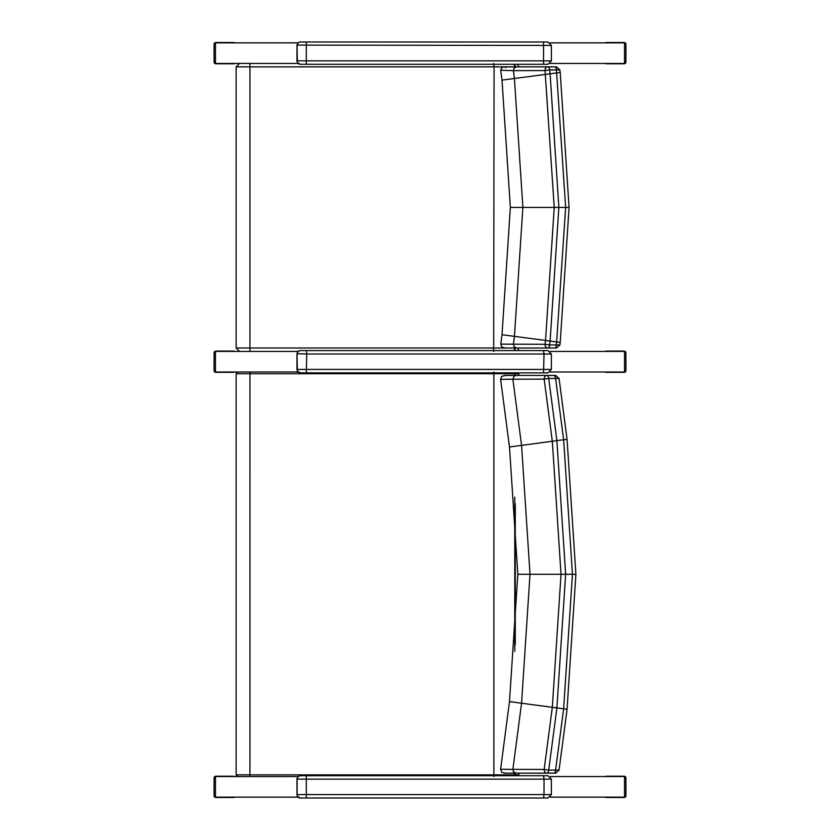 <?xml version="1.0" encoding="UTF-8"?>
<svg xmlns="http://www.w3.org/2000/svg" width="840" height="840" viewBox="0 0 840 840"><rect width="100%" height="100%" fill="white"/><g stroke="black" fill="none" stroke-linecap="round" stroke-linejoin="round"><path stroke-width="1.26" d="M558.579 770.049L548.72 770.133A3.433 1.67 90 0 1 547.061 773.147A3.433 2.909 -90 0 1 544.163 769.461L512.883 769.356L513.587 771.876L516.117 773.147L504.031 773.147L524.349 773.147M524.643 773.147L526.092 773.147M554.841 375.428L504.031 375.428L516.117 375.428L513.975 376.278L512.883 379.218L544.163 379.113A3.433 2.909 -90 0 1 547.061 375.428L516.117 375.428M527.793 773.147L554.841 773.147M558.579 378.525L555.587 378.441A3.433 1.67 -90 0 0 553.917 375.428L547.061 375.428A3.433 1.67 90 0 1 548.72 378.441L555.587 378.441A3011.631 14.889 82.5 0 0 563.64 439.761L572.439 574.287L563.64 708.813A3011.631 14.889 97.5 0 0 555.587 770.133A3.433 1.67 90 0 1 553.917 773.147L525.472 773.147M516.117 773.147L553.917 773.147M512.883 769.388L500.598 769.272L501.816 772.37L505.397 773.147M556.889 707.973L565.635 574.287L556.889 440.654L552.332 441.305L561.025 574.287L552.321 707.322L556.889 707.973A3015.558 14.899 -82.5 0 0 548.72 770.133L544.163 769.461A3014.424 14.899 97.5 0 1 552.321 707.322L521.567 703.227L530.009 574.287L521.567 445.347A2946.037 14.563 -97.5 0 1 512.883 379.218L500.598 379.302L501.721 376.299L505.89 375.428M512.883 769.356A2946.037 14.563 -82.5 0 1 521.567 703.227L509.492 701.6L517.818 574.287L575.894 574.287L567.063 709.275L559.062 770.165L555.66 773.147M575.894 574.287L567.063 439.31L559.062 378.409L555.66 375.428L553.917 375.428M526.092 375.428L525.472 375.428M500.598 379.302L509.492 446.985L552.321 441.252A3014.424 14.899 82.5 0 1 544.163 379.113L548.72 378.441A3015.558 14.899 -97.5 0 0 556.889 440.601L566.58 439.383M552.332 707.28L566.58 709.191M556.889 440.601L552.332 441.305M493.868 371.994L493.868 776.58M238.004 371.994L298.064 372.005M249.931 371.994L249.942 373.716L518.857 373.716L518.627 372.866M518.627 775.719L518.857 774.869L236.135 774.869L237.857 776.58L298.074 776.57M249.144 776.58L237.857 776.58M518.857 373.716L518.857 375.428M518.857 773.147L518.857 774.869M529.756 348.002L553.403 348.002M553.403 66.854L547.911 66.854A3.433 2.898 90 0 0 545.024 70.581L549.591 69.92A3.433 1.691 -90 0 0 547.911 66.854L516.621 66.854L514.091 68.145L513.398 70.644L545.024 70.581L554.243 207.428L545.538 340.41L550.106 341.061L558.863 207.428L550.106 73.784L545.538 74.434M505.407 67.494L507.444 66.854L526.712 66.854M529.756 66.854L525.704 66.854M516.631 348.002L554.757 348.002A3.433 1.691 -90 0 0 556.437 344.925L549.591 344.925L550.095 341.114L545.528 340.463L545.024 344.274A3.433 2.898 90 0 0 547.911 348.002A3.433 1.691 -90 0 0 549.591 344.925L545.024 344.274L513.408 344.19L514.091 346.71L516.631 348.002L504.189 348.002L526.617 348.002M545.538 340.41L514.437 336.368L513.408 344.19L500.777 344.127L501.963 347.193L505.218 348.002M500.777 344.127L502.005 334.73L514.437 336.368L522.879 207.428L514.437 78.487L550.106 73.784L549.591 69.92L559.388 69.92M556.227 66.854L554.757 66.854A3.433 1.691 90 0 1 556.437 69.92L565.646 207.428L556.437 344.925L559.388 344.925M502.016 334.73L510.353 207.428L569.069 207.428L560.227 72.439L559.881 69.836L556.479 66.854M554.757 66.854L547.911 66.854M500.777 70.728L502.005 80.115L514.437 78.487L513.398 70.644L500.745 70.287L501.333 68.355L503.255 66.98L514.773 66.854A3.433 2.982 -90 0 0 513.765 64.281M516.631 66.854L494.078 66.854L493.668 351.425M550.095 341.114L556.836 341.943L550.106 341.061M525.704 348.002L556.227 348.002M493.668 63.42L494.078 66.854L249.942 66.854L249.942 348.002L236.135 348.002L239.568 351.425L298.074 351.425L215.471 351.435L215.471 372.005L237.699 372.005M239.568 63.42L236.135 66.854L249.942 66.854L249.921 63.42L239.568 63.42L252.304 63.42M518.857 66.854L517.724 64.281M517.713 350.574L518.857 348.002M298.211 776.454L298.536 776.223A3.433 3.392 -90 0 1 300.31 775.719L547.964 775.719L551.397 779.142L544.026 779.142L543.543 775.719M296.971 778.817L298.231 776.433M547.732 798L300.31 798A3.433 3.392 -90 0 1 297.413 796.362L296.971 794.892M300.31 775.719L298.221 776.444L296.971 778.985L296.971 794.735L297.413 796.362L300.31 798L547.964 798L551.397 794.567L544.026 794.567L543.543 798M296.971 353.682L306.779 354.007L306.306 350.574L543.543 350.574L300.31 350.574A3.433 3.392 -90 0 0 298.536 351.089L300.31 350.574M298.231 351.298L296.971 353.84L296.971 369.757M547.964 372.866L551.397 369.432L296.971 369.432L297.413 371.228L300.31 372.866L547.964 372.866L300.31 372.866A3.433 3.392 -90 0 1 297.413 371.228L296.971 354.007L298.221 351.309M547.922 350.574L543.543 350.574L544.026 354.007L551.397 354.007L547.964 350.574M296.971 45.108L551.397 45.434L547.964 42L543.543 42L547.732 42M300.31 42L298.536 42.504A3.433 3.392 -90 0 1 300.31 42L543.543 42L543.543 64.281L547.964 64.281L300.31 64.281L543.543 64.281M547.964 64.281L551.397 60.858L296.971 60.858L297.413 62.654L300.31 64.281A3.433 3.392 -90 0 1 297.413 62.654L296.971 45.434L298.231 42.724M298.221 42.724L296.971 45.266L296.971 61.184M550.231 351.435L624.519 351.435L624.519 372.005L550.231 372.005M298.074 42.861L215.471 42.861L215.471 63.431L239.347 63.431M249.931 63.431L298.064 63.431M550.231 63.431L624.519 63.431L624.519 42.861L550.231 42.861M298.064 797.139L215.471 797.139L215.471 776.57L237.699 776.57M550.231 776.57L624.519 776.57L624.519 797.139L550.231 797.139M234.14 42.515L215.796 42.515L236.282 42.861M216.888 42.515L215.828 42.861M215.471 43.197L215.471 63.084M215.828 63.431L236.282 63.431M216.888 63.777L215.796 63.777A1.712 1.67 -90 0 1 214.137 62.055L214.137 44.226A1.712 1.67 -90 0 1 215.796 42.515A1.712 1.712 0 0 0 214.084 44.226L215.124 44.226M214.084 44.226L214.084 62.055A1.712 1.712 0 0 0 215.796 63.777L234.14 63.777M605.861 63.777L624.204 63.777L603.719 63.431M623.112 63.777L624.173 63.431M624.519 63.084L624.519 43.197M624.173 42.861L603.719 42.861M623.112 42.515L624.204 42.515A1.712 1.67 90 0 1 625.863 44.226L625.863 62.055A1.712 1.67 90 0 1 624.204 63.777A1.712 1.712 0 0 0 625.916 62.055L625.916 44.226A1.712 1.712 0 0 0 624.204 42.515L605.861 42.515M234.14 776.223L215.796 776.223L236.282 776.57M216.888 776.223L215.828 776.57M215.471 776.916L215.471 796.803M215.828 797.139L236.282 797.139M216.888 797.486L215.796 797.486A1.712 1.67 -90 0 1 214.137 795.774L214.137 777.945A1.712 1.67 -90 0 1 215.796 776.223A1.712 1.712 0 0 0 214.084 777.945L214.084 795.774A1.712 1.712 0 0 0 215.796 797.486L234.14 797.486M605.861 797.486L624.204 797.486L603.719 797.139M623.112 797.486L624.173 797.139M624.519 796.803L624.519 776.916M624.173 776.57L603.719 776.57M623.112 776.223L624.204 776.223A1.712 1.67 90 0 1 625.863 777.945L625.863 795.774A1.712 1.67 90 0 1 624.204 797.486A1.712 1.712 0 0 0 625.916 795.774L625.916 777.945A1.712 1.712 0 0 0 624.204 776.223L605.861 776.223M234.14 351.078L215.796 351.078L236.292 351.435M216.888 351.078L215.806 351.435M215.471 351.76L215.471 371.647M215.849 372.005L236.261 372.005M216.888 372.33L215.796 372.33A1.712 1.67 -90 0 1 214.137 370.619L214.137 352.79A1.712 1.67 -90 0 1 215.796 351.078A1.712 1.712 0 0 0 214.084 352.79L214.084 370.619A1.712 1.712 0 0 0 215.796 372.33L234.14 372.33M605.861 372.33L623.112 372.33L603.74 372.005M624.204 372.33A1.712 1.712 0 0 0 625.916 370.619L625.863 370.619A1.712 1.67 90 0 1 624.204 372.33L623.112 372.33L624.151 372.005M624.519 371.647L624.519 351.76M624.194 351.435L603.698 351.435M623.112 351.078L624.204 351.078A1.712 1.67 90 0 1 625.863 352.79L625.863 370.619L624.876 370.619M625.916 370.619L625.916 352.79A1.712 1.712 0 0 0 624.204 351.078L605.861 351.078M514.773 375.428L514.773 373.716A1.712 1.491 -90 0 0 514.573 372.866M237.857 371.994L236.135 373.716L249.942 373.716L249.931 776.58M515.267 375.428L515.267 373.716A1.712 1.491 -90 0 0 515.067 372.866M514.773 497.185L514.773 651.399M514.773 773.147L514.773 774.869A1.712 1.491 90 0 1 514.573 775.719M515.267 503.759L515.267 644.826M515.267 773.147L515.267 774.869A1.712 1.491 90 0 1 515.067 775.719M545.528 74.392L559.724 72.523M559.724 342.332L556.836 341.943M515.267 66.854A3.433 2.982 -90 0 0 514.269 64.281M507.444 348.002L249.942 348.002L249.921 351.425M515.267 348.002A3.433 2.982 90 0 1 514.248 350.574M514.773 348.002A3.433 2.982 90 0 1 513.755 350.574M300.489 798A3.433 3.392 90 0 1 297.098 794.567L297.098 779.142L544.026 779.142L544.026 794.567L296.971 794.567L297.098 779.142A3.433 3.392 -90 0 1 300.489 775.719M306.306 775.719L306.306 798M300.489 350.574A3.433 3.392 -90 0 0 297.098 354.007L297.098 369.432A3.433 3.392 90 0 0 300.489 372.866M306.306 372.866L306.779 354.007L544.026 354.007L543.543 372.866M300.489 42A3.433 3.392 -90 0 0 297.098 45.434L297.098 60.858A3.433 3.392 90 0 0 300.489 64.281M306.306 42L306.306 64.281M215.124 62.055L214.137 62.055M625.863 62.055L624.876 62.055M624.876 44.226L625.863 44.226M214.137 777.945L215.124 777.945M215.124 795.774L214.137 795.774M625.863 795.774L624.876 795.774M624.876 777.945L625.863 777.945M214.137 352.79L215.124 352.79M215.124 370.619L214.137 370.619M624.876 352.79L625.863 352.79M536.361 375.428L529.83 375.428M500.598 769.272L509.492 701.6M524.349 375.428L526.155 375.428M517.818 574.287L509.492 446.985M236.135 373.716L236.135 774.869M569.069 207.428L560.227 342.405L559.881 345.019L556.479 348.002M510.353 207.428L502.016 80.115M236.135 66.854L236.135 348.002M551.397 794.567L551.397 779.142M551.397 369.432L551.397 354.007M551.397 60.858L551.397 45.434"/></g></svg>
